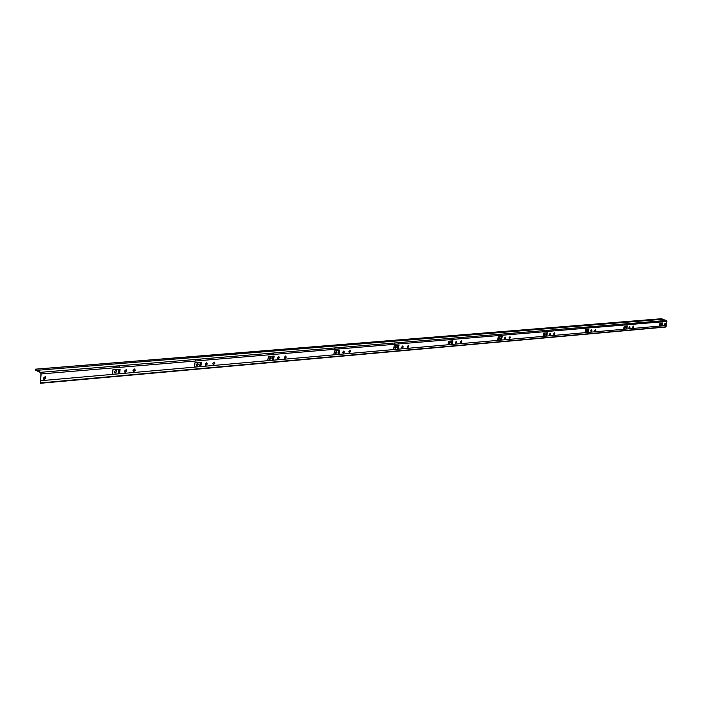 <?xml version="1.0" encoding="UTF-8"?>
<svg xmlns="http://www.w3.org/2000/svg" width="702" height="702" viewBox="0 0 702 702"><rect width="100%" height="100%" fill="white"/><g stroke="black" fill="none" stroke-linecap="round" stroke-linejoin="round"><path stroke-width="1.05" d="M665.11 323.359L664.575 325.105M664.417 324.289L665.145 323.368L665.373 324.21L664.645 325.131L664.417 324.289M633.397 326.088L632.835 327.887M632.66 327.044L633.432 326.088L633.678 326.957L632.914 327.922L632.66 327.044M629.738 326.395L629.176 328.211M629.001 327.369L629.773 326.404L630.027 327.281L629.246 328.238L629.001 327.369M595.507 329.343L595.708 330.212L594.919 331.212M594.717 330.344L595.542 329.343L595.822 330.247L594.998 331.247L594.717 330.344M591.584 329.686L591.874 330.589L591.04 331.59L590.759 330.686L591.584 329.686L590.961 331.563M554.501 332.862L554.729 333.766L553.878 334.81M553.65 333.906L554.527 332.871L554.843 333.801L553.966 334.845L553.65 333.906M550.21 333.231L550.447 334.134L549.587 335.187M549.359 334.284L550.245 333.239L550.561 334.178L549.675 335.223L549.359 334.284M509.977 336.688L510.231 337.627L509.301 338.715M509.047 337.776L509.994 336.697L510.354 337.671L509.398 338.75L509.047 337.776M505.308 337.092L505.572 338.031L504.633 339.127M504.378 338.188L505.335 337.092L505.686 338.074L504.729 339.163L504.378 338.188M461.451 340.865L461.74 341.839L460.731 342.971L460.442 341.997L461.468 340.865L461.863 341.874L460.837 343.015M456.361 341.304L456.651 342.278L455.633 343.418L455.344 342.444L456.379 341.304L456.774 342.322L455.738 343.462M408.371 345.428L408.704 346.437L407.59 347.63L407.265 346.621L408.38 345.428L408.827 346.481L407.713 347.674M402.79 345.91L403.123 346.92L402 348.122L401.676 347.104L402.799 345.91L403.246 346.963L402.123 348.166M350.07 350.438L350.43 351.491L349.342 352.79L348.841 351.693L350.052 350.438L350.552 351.544L349.342 352.79M343.919 350.974L344.287 352.027L343.19 353.334L342.681 352.228L343.91 350.965L344.41 352.071L343.19 353.334M285.714 355.984L286.126 357.072L284.758 358.38M284.354 357.292L285.688 355.975L286.249 357.125L284.915 358.441L284.354 357.292M278.913 356.563L279.326 357.669L277.948 358.976M277.536 357.88L278.878 356.555L279.449 357.713L278.106 359.038L277.536 357.88M214.329 362.127L214.786 363.267L213.25 364.636M212.803 363.504L214.277 362.109L214.909 363.32L213.443 364.707L212.803 363.504M206.765 362.776L207.222 363.926L205.668 365.303M205.212 364.162L206.704 362.758L207.344 363.978L205.861 365.373L205.212 364.162M134.705 368.989L135.196 370.173L133.459 371.612M132.968 370.437L134.6 368.962L135.328 370.226L133.687 371.7L132.968 370.437M126.228 369.717L126.729 370.91L124.974 372.358M124.465 371.174L126.123 369.691L126.86 370.963L125.202 372.446L124.465 371.174M45.305 376.702L45.849 377.93L43.849 379.44M43.313 378.22L45.147 376.649L45.972 377.983L44.129 379.545L43.313 378.22M660.784 323.517L660.249 325.272M660.091 324.456L660.828 323.525L661.056 324.368L660.328 325.298L660.091 324.456M625.113 326.579L624.543 328.396L625.149 326.579L625.403 327.457L624.622 328.422M586.618 329.879L586.907 330.791L586.073 331.8L585.784 330.888L586.618 329.879L586.793 330.756L585.994 331.765M544.892 333.459L545.217 334.398L544.322 335.451L543.997 334.503L544.892 333.459L545.103 334.363L544.234 335.416M499.534 337.337L499.798 338.285L498.859 339.382L498.596 338.434L499.561 337.346L499.921 338.32L498.955 339.417M450.096 341.576L450.394 342.558L449.368 343.708L449.069 342.725L450.114 341.584L450.517 342.602L449.473 343.743M395.972 346.218L396.305 347.244L395.173 348.438L394.84 347.42L395.972 346.218L396.428 347.288L395.296 348.482M336.46 351.325L336.837 352.386L335.723 353.694L335.214 352.588L336.451 351.325L336.96 352.43L335.723 353.694M270.718 356.967L271.139 358.073L269.743 359.398M269.322 358.292L270.682 356.958L271.262 358.125L269.901 359.45L269.322 358.292M197.71 363.241L198.175 364.391L196.604 365.777M196.139 364.628L197.648 363.224L198.297 364.443L196.797 365.847L196.139 364.628M116.172 370.252L116.681 371.446L114.891 372.894M114.382 371.709L116.058 370.217L116.804 371.498L115.128 372.99L114.382 371.709M36.539 370.358L662.837 319.27L36.539 370.358L35.328 369.392L40.505 372.323L41.12 373.947L40.33 383.073L40.426 380.738L666.18 325.517L40.426 380.738M662.837 319.27L661.635 318.726M36.583 370.156L35.311 369.173L35.302 370.033L40.479 372.534L40.988 373.885L40.549 380.765M119.647 367.392L119.024 365.803L113.145 366.286L113.777 367.892L119.647 367.392L113.785 367.822M200.991 360.565L200.368 359.064L195.121 359.494L195.744 361.003L200.991 360.565L119.656 367.348M119.024 365.803L119.524 367.339M273.815 354.449L273.192 353.027L268.48 353.413L269.103 354.843L273.815 354.449L269.112 354.782M268.506 353.431L200.395 359.073L200.869 360.512M339.382 348.947L338.776 347.595L334.521 347.946L335.135 349.298L339.382 348.947L335.144 349.245M334.547 347.955L273.218 353.036L273.683 354.405M398.736 343.962L398.139 342.673L394.278 342.997L394.884 344.287L398.736 343.962L339.391 348.903M338.776 347.595L334.775 348.095M452.72 339.426L452.132 338.197L448.613 338.496L449.201 339.724L452.72 339.426L398.745 343.927M398.139 342.673L394.524 343.138M502.027 335.284L501.447 334.117L498.227 334.38L498.806 335.556L502.027 335.284L452.72 339.391M452.132 338.197L452.597 339.382M588.846 327.992L588.294 326.921L585.565 327.141L586.126 328.22L588.846 327.992L547.244 331.458L546.674 330.37L543.717 330.616L544.278 331.739L547.235 331.493L502.027 335.258M501.447 334.117L501.904 335.249M585.591 327.15L546.691 330.379L547.121 331.449M627.263 324.772L626.719 323.736L624.201 323.947L624.745 324.982L627.263 324.772L588.855 327.966M588.294 326.921L585.801 327.264M662.846 321.779L662.319 320.788L659.977 320.981L660.512 321.981L662.846 321.779L627.272 324.736M626.719 323.736L624.429 324.052M662.319 320.788L662.741 321.744M662.714 319.392L666.365 320.463L666.882 321.419L666.049 325.509M660.205 321.086L662.293 320.911M543.953 330.73L546.647 330.51M498.473 334.512L501.421 334.266M448.859 338.627L452.106 338.355M268.734 353.571L273.166 353.203M195.375 359.661L200.342 359.248M113.399 366.462L118.998 365.996M40.347 383.292L665.926 327.035L666.18 325.517M118.814 373.824L112.495 374.254M200.07 366.646L194.48 367.023M272.832 360.223L267.848 360.556M338.364 354.44L333.898 354.729M397.692 349.201L393.673 349.456M451.649 344.436L448.016 344.664M500.947 340.084L497.648 340.286M546.147 336.091L543.146 336.267M587.758 332.415L585.012 332.581M626.175 329.027L623.666 329.168M661.767 325.886L659.459 326.009M119.586 373.754L120.121 369.173L112.864 369.787L112.329 374.394M200.807 366.584L201.377 362.25L194.902 362.802L194.331 367.155M273.543 360.161L274.131 356.046L268.313 356.546L267.725 360.67L268.322 356.546M339.04 354.378L339.645 350.465L334.389 350.912L333.792 354.843M398.341 349.14L398.947 345.41L394.182 345.814L393.576 349.561M452.281 344.384L452.887 340.812L448.543 341.19L447.937 344.761M501.544 340.031L502.158 336.618L498.183 336.96L497.578 340.382M546.735 336.039L547.341 332.766L543.69 333.081L543.085 336.363M588.32 332.371L588.925 329.229L585.556 329.51L584.95 332.669M626.719 328.975L627.325 325.956L624.21 326.219L623.613 329.256M662.293 325.833L662.89 322.92L660.003 323.166L659.406 326.097M338.776 347.771L339.259 348.894M398.139 342.848L398.613 343.919M588.294 327.062L588.732 327.957M627.158 324.71L626.719 323.876M35.837 369.778L35.328 369.822M661.819 318.734L35.433 369.217M666.365 320.463L662.346 320.796M113.171 366.295L40.505 372.323M195.147 359.503L119.05 365.812M394.305 343.006L338.803 347.604M448.639 338.504L398.166 342.681M498.253 334.389L452.158 338.206M543.743 330.624L501.474 334.126M624.227 323.947L588.32 326.93M660.003 320.989L626.746 323.745M112.408 374.385L112.943 369.778M118.419 373.736L118.945 369.27M118.717 373.78L119.243 369.243M118.971 373.806L119.515 369.226M194.375 367.146L194.945 362.794M199.693 366.567L200.245 362.346M199.973 366.602L200.535 362.32M200.237 366.628L200.807 362.293M272.473 360.144L273.043 356.142M272.736 360.187L273.315 356.116M272.999 360.205L273.587 356.098M338.022 354.361L338.601 350.552M338.267 354.396L338.864 350.535M338.531 354.422L339.127 350.509M397.358 349.131L397.946 345.498M397.595 349.166L398.192 345.481M397.85 349.184L398.455 345.454M451.333 344.366L451.921 340.9M451.553 344.401L452.158 340.882M451.807 344.419L452.421 340.856M500.64 340.022L501.228 336.697M500.851 340.049L501.456 336.679M501.105 340.066L501.711 336.653M545.858 336.03L546.446 332.845M546.059 336.065L546.656 332.827M546.305 336.074L546.911 332.801M587.469 332.362L588.057 329.299M587.671 332.388L588.267 329.282M587.907 332.406L588.513 329.264M625.903 328.975L626.491 326.026M626.087 329.001L626.684 326.009M626.324 329.01L626.93 325.982M661.503 325.833L662.083 322.99M661.679 325.86L662.267 322.973M661.916 325.868L662.512 322.955M666.128 326.79L40.558 382.897M666.882 321.419L662.855 321.753M335.135 349.263L273.815 354.413M269.112 354.808L201 360.521M113.777 367.848L41.12 373.947M661.705 318.708L35.311 369.173M112.478 374.377L113.022 369.778M194.463 367.137L195.033 362.785M267.839 360.661L268.418 356.537M333.889 354.835L334.485 350.903M393.655 349.552L394.261 345.814M447.999 344.761L448.613 341.181M497.63 340.373L498.244 336.951M543.129 336.355L543.743 333.073M584.994 332.66L585.6 329.51M623.648 329.247L624.253 326.219M659.441 326.088L660.038 323.166"/></g></svg>
